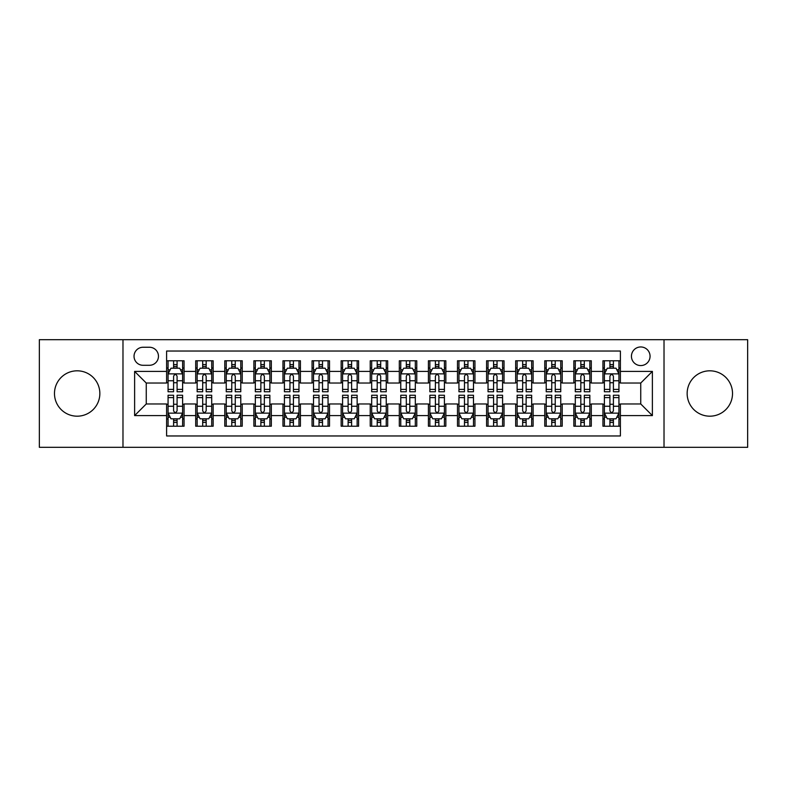 <?xml version="1.0" encoding="UTF-8"?>
<svg xmlns="http://www.w3.org/2000/svg" width="787" height="787" viewBox="0 0 787 787"><rect width="100%" height="100%" fill="white"/><g stroke="black" fill="none" stroke-linecap="round" stroke-linejoin="round"><path stroke-width="1.18" d="M709.835 370.815A22.685 22.685 0 0 0 687.149 393.5A22.685 22.685 0 0 0 709.835 416.185A22.685 22.685 0 0 0 732.52 393.5A22.685 22.685 0 0 0 709.835 370.815M77.165 370.815A22.685 22.685 0 0 0 54.48 393.5A22.685 22.685 0 0 0 77.165 416.185A22.685 22.685 0 0 0 99.851 393.5A22.685 22.685 0 0 0 77.165 370.815M640.746 346.959A9.306 9.306 0 0 0 631.44 356.265A9.306 9.306 0 0 0 640.746 365.571A9.306 9.306 0 0 0 650.062 356.265A9.306 9.306 0 0 0 640.746 346.959M664.021 447.311L747.65 447.311L747.65 339.689L664.021 339.689L664.021 447.311L122.979 447.311L122.979 339.689L39.35 339.689L39.35 447.311L122.979 447.311M620.392 360.78L602.94 360.78L602.94 371.395L591.303 371.395L591.303 383.033L602.94 383.033L602.94 371.395M591.303 371.395L591.303 360.78L573.851 360.78L573.851 371.395L562.213 371.395L562.213 383.033L573.851 383.033L573.851 371.395M562.213 371.395L562.213 360.78L544.761 360.78L544.761 371.395L533.124 371.395L533.124 383.033L544.761 383.033L544.761 371.395M533.124 371.395L533.124 360.78L515.672 360.78L515.672 371.395L504.034 371.395L504.034 383.033L515.672 383.033L515.672 371.395M504.034 371.395L504.034 360.78L486.582 360.78L486.582 371.395L474.945 371.395L474.945 383.033L486.582 383.033L486.582 371.395M474.945 371.395L474.945 360.78L457.493 360.78L457.493 371.395L445.855 371.395L445.855 383.033L457.493 383.033L457.493 371.395M445.855 371.395L445.855 360.78L428.403 360.78L428.403 371.395L416.776 371.395L416.776 383.033L428.403 383.033L428.403 371.395M416.776 371.395L416.776 360.78L399.314 360.78L399.314 371.395L387.686 371.395L387.686 383.033L399.314 383.033L399.314 371.395M387.686 371.395L387.686 360.78L370.224 360.78L370.224 371.395L358.597 371.395L358.597 383.033L370.224 383.033L370.224 371.395M358.597 371.395L358.597 360.78L341.145 360.78L341.145 371.395L329.507 371.395L329.507 383.033L341.145 383.033L341.145 371.395M329.507 371.395L329.507 360.78L312.055 360.78L312.055 371.395L300.418 371.395L300.418 383.033L312.055 383.033L312.055 371.395M300.418 371.395L300.418 360.78L282.966 360.78L282.966 371.395L271.328 371.395L271.328 383.033L282.966 383.033L282.966 371.395M271.328 371.395L271.328 360.78L253.876 360.78L253.876 371.395L242.239 371.395L242.239 383.033L253.876 383.033L253.876 371.395M242.239 371.395L242.239 360.78L224.787 360.78L224.787 371.395L213.149 371.395L213.149 383.033L224.787 383.033L224.787 371.395M213.149 371.395L213.149 360.78L195.697 360.78L195.697 383.033L184.06 383.033L184.06 360.78L166.608 360.78M166.608 426.22L184.06 426.22L184.06 403.967L195.697 403.967L195.697 426.22L213.149 426.22L213.149 403.967L224.787 403.967L224.787 415.605L213.149 415.605M224.787 415.605L224.787 426.22L242.239 426.22L242.239 403.967L253.876 403.967L253.876 415.605L242.239 415.605M253.876 415.605L253.876 426.22L271.328 426.22L271.328 403.967L282.966 403.967L282.966 415.605L271.328 415.605M282.966 415.605L282.966 426.22L300.418 426.22L300.418 403.967L312.055 403.967L312.055 415.605L300.418 415.605M312.055 415.605L312.055 426.22L329.507 426.22L329.507 403.967L341.145 403.967L341.145 415.605L329.507 415.605M341.145 415.605L341.145 426.22L358.597 426.22L358.597 403.967L370.224 403.967L370.224 415.605L358.597 415.605M370.224 415.605L370.224 426.22L387.686 426.22L387.686 403.967L399.314 403.967L399.314 415.605L387.686 415.605M399.314 415.605L399.314 426.22L416.776 426.22L416.776 403.967L428.403 403.967L428.403 415.605L416.776 415.605M428.403 415.605L428.403 426.22L445.855 426.22L445.855 403.967L457.493 403.967L457.493 415.605L445.855 415.605M457.493 415.605L457.493 426.22L474.945 426.22L474.945 403.967L486.582 403.967L486.582 415.605L474.945 415.605M486.582 415.605L486.582 426.22L504.034 426.22L504.034 403.967L515.672 403.967L515.672 415.605L504.034 415.605M515.672 415.605L515.672 426.22L533.124 426.22L533.124 403.967L544.761 403.967L544.761 415.605L533.124 415.605M544.761 415.605L544.761 426.22L562.213 426.22L562.213 403.967L573.851 403.967L573.851 415.605L562.213 415.605M573.851 415.605L573.851 426.22L591.303 426.22L591.303 403.967L602.94 403.967L602.94 415.605L591.303 415.605M143.047 365.286L149.451 365.286A9.021 9.021 0 0 0 158.462 356.265A9.021 9.021 0 0 0 149.451 347.254L143.047 347.254A9.021 9.021 0 0 0 134.036 356.265A9.021 9.021 0 0 0 143.047 365.286M664.021 339.689L122.979 339.689M620.392 371.395L620.392 351.032L166.608 351.032L166.608 383.033L146.254 383.033L146.254 403.967L166.608 403.967L166.608 435.968L620.392 435.968L620.392 403.967L640.746 403.967L640.746 383.033L620.392 383.033L620.392 371.395L652.384 371.395L652.384 415.605L620.392 415.605M166.608 415.605L134.616 415.605L134.616 371.395L166.608 371.395M602.94 415.605L602.94 426.22L620.392 426.22M166.608 368.05L168.064 368.05M173.593 368.05L177.085 368.05M182.614 368.05L184.06 368.05M166.608 382.738L168.064 382.738M173.593 382.738L177.085 382.738M182.614 382.738L184.06 382.738M166.608 404.262L168.064 404.262M173.593 404.262L177.085 404.262M182.614 404.262L184.06 404.262M166.608 418.95L168.064 418.95M173.593 418.95L177.085 418.95M182.614 418.95L184.06 418.95M195.697 382.738L197.153 382.738M202.682 382.738L206.174 382.738M211.703 382.738L213.149 382.738M195.697 368.05L197.153 368.05M202.682 368.05L206.174 368.05M211.703 368.05L213.149 368.05M195.697 404.262L197.153 404.262M202.682 404.262L206.174 404.262M211.703 404.262L213.149 404.262M195.697 418.95L197.153 418.95M202.682 418.95L206.174 418.95M211.703 418.95L213.149 418.95M224.787 404.262L226.243 404.262M231.772 404.262L235.264 404.262M240.783 404.262L242.239 404.262M224.787 418.95L226.243 418.95M231.772 418.95L235.264 418.95M240.783 418.95L242.239 418.95M224.787 368.05L226.243 368.05M231.772 368.05L235.264 368.05M240.783 368.05L242.239 368.05M224.787 382.738L226.243 382.738M231.772 382.738L235.264 382.738M240.783 382.738L242.239 382.738M253.876 404.262L255.332 404.262M260.861 404.262L264.343 404.262M269.872 404.262L271.328 404.262M253.876 418.95L255.332 418.95M260.861 418.95L264.343 418.95M269.872 418.95L271.328 418.95M253.876 368.05L255.332 368.05M260.861 368.05L264.343 368.05M269.872 368.05L271.328 368.05M253.876 382.738L255.332 382.738M260.861 382.738L264.343 382.738M269.872 382.738L271.328 382.738M282.966 404.262L284.422 404.262M289.95 404.262L293.433 404.262M298.962 404.262L300.418 404.262M282.966 418.95L284.422 418.95M289.95 418.95L293.433 418.95M298.962 418.95L300.418 418.95M282.966 368.05L284.422 368.05M289.95 368.05L293.433 368.05M298.962 368.05L300.418 368.05M282.966 382.738L284.422 382.738M289.95 382.738L293.433 382.738M298.962 382.738L300.418 382.738M312.055 404.262L313.511 404.262M319.03 404.262L322.522 404.262M328.051 404.262L329.507 404.262M312.055 418.95L313.511 418.95M319.03 418.95L322.522 418.95M328.051 418.95L329.507 418.95M312.055 368.05L313.511 368.05M319.03 368.05L322.522 368.05M328.051 368.05L329.507 368.05M312.055 382.738L313.511 382.738M319.03 382.738L322.522 382.738M328.051 382.738L329.507 382.738M341.145 404.262L342.591 404.262M348.12 404.262L351.612 404.262M357.141 404.262L358.597 404.262M341.145 418.95L342.591 418.95M348.12 418.95L351.612 418.95M357.141 418.95L358.597 418.95M341.145 368.05L342.591 368.05M348.12 368.05L351.612 368.05M357.141 368.05L358.597 368.05M341.145 382.738L342.591 382.738M348.12 382.738L351.612 382.738M357.141 382.738L358.597 382.738M370.224 404.262L371.68 404.262M377.209 404.262L380.701 404.262M386.23 404.262L387.686 404.262M370.224 418.95L371.68 418.95M377.209 418.95L380.701 418.95M386.23 418.95L387.686 418.95M370.224 368.05L371.68 368.05M377.209 368.05L380.701 368.05M386.23 368.05L387.686 368.05M370.224 382.738L371.68 382.738M377.209 382.738L380.701 382.738M386.23 382.738L387.686 382.738M399.314 404.262L400.77 404.262M406.299 404.262L409.791 404.262M415.32 404.262L416.776 404.262M399.314 418.95L400.77 418.95M406.299 418.95L409.791 418.95M415.32 418.95L416.776 418.95M399.314 368.05L400.77 368.05M406.299 368.05L409.791 368.05M415.32 368.05L416.776 368.05M399.314 382.738L400.77 382.738M406.299 382.738L409.791 382.738M415.32 382.738L416.776 382.738M428.403 404.262L429.859 404.262M435.388 404.262L438.88 404.262M444.409 404.262L445.855 404.262M428.403 418.95L429.859 418.95M435.388 418.95L438.88 418.95M444.409 418.95L445.855 418.95M428.403 368.05L429.859 368.05M435.388 368.05L438.88 368.05M444.409 368.05L445.855 368.05M428.403 382.738L429.859 382.738M435.388 382.738L438.88 382.738M444.409 382.738L445.855 382.738M457.493 404.262L458.949 404.262M464.478 404.262L467.97 404.262M473.489 404.262L474.945 404.262M457.493 418.95L458.949 418.95M464.478 418.95L467.97 418.95M473.489 418.95L474.945 418.95M457.493 368.05L458.949 368.05M464.478 368.05L467.97 368.05M473.489 368.05L474.945 368.05M457.493 382.738L458.949 382.738M464.478 382.738L467.97 382.738M473.489 382.738L474.945 382.738M486.582 404.262L488.038 404.262M493.567 404.262L497.05 404.262M502.578 404.262L504.034 404.262M486.582 418.95L488.038 418.95M493.567 418.95L497.05 418.95M502.578 418.95L504.034 418.95M486.582 368.05L488.038 368.05M493.567 368.05L497.05 368.05M502.578 368.05L504.034 368.05M486.582 382.738L488.038 382.738M493.567 382.738L497.05 382.738M502.578 382.738L504.034 382.738M515.672 404.262L517.128 404.262M522.657 404.262L526.139 404.262M531.668 404.262L533.124 404.262M515.672 418.95L517.128 418.95M522.657 418.95L526.139 418.95M531.668 418.95L533.124 418.95M515.672 368.05L517.128 368.05M522.657 368.05L526.139 368.05M531.668 368.05L533.124 368.05M515.672 382.738L517.128 382.738M522.657 382.738L526.139 382.738M531.668 382.738L533.124 382.738M544.761 404.262L546.217 404.262M551.736 404.262L555.228 404.262M560.757 404.262L562.213 404.262M544.761 418.95L546.217 418.95M551.736 418.95L555.228 418.95M560.757 418.95L562.213 418.95M544.761 368.05L546.217 368.05M551.736 368.05L555.228 368.05M560.757 368.05L562.213 368.05M544.761 382.738L546.217 382.738M551.736 382.738L555.228 382.738M560.757 382.738L562.213 382.738M573.851 404.262L575.297 404.262M580.826 404.262L584.318 404.262M589.847 404.262L591.303 404.262M573.851 418.95L575.297 418.95M580.826 418.95L584.318 418.95M589.847 418.95L591.303 418.95M573.851 368.05L575.297 368.05M580.826 368.05L584.318 368.05M589.847 368.05L591.303 368.05M573.851 382.738L575.297 382.738M580.826 382.738L584.318 382.738M589.847 382.738L591.303 382.738M602.94 404.262L604.386 404.262M609.915 404.262L613.407 404.262M618.936 404.262L620.392 404.262M602.94 418.95L604.386 418.95M609.915 418.95L613.407 418.95M618.936 418.95L620.392 418.95M602.94 368.05L604.386 368.05M609.915 368.05L613.407 368.05M618.936 368.05L620.392 368.05M602.94 382.738L604.386 382.738M609.915 382.738L613.407 382.738M618.936 382.738L620.392 382.738M146.254 383.033L134.616 371.395M146.254 403.967L134.616 415.605M652.384 371.395L640.746 383.033M652.384 415.605L640.746 403.967M177.085 364.558L173.593 364.558M182.614 389.388L177.085 389.388L177.085 391.759L182.614 391.759L182.614 374.012L179.702 368.198L170.976 368.198L168.064 374.012L168.064 391.759L173.593 391.759L173.593 389.388L168.064 389.388M168.064 374.012L168.064 360.78M182.614 374.012L182.614 360.78M173.593 368.198L173.593 360.78M177.085 360.78L177.085 368.198M177.085 389.388L177.085 376.196C175.924 373.953 174.753 373.953 173.593 376.196L173.593 389.388M173.593 422.442L177.085 422.442M168.064 397.612L173.593 397.612L173.593 395.241L168.064 395.241L168.064 412.988L170.976 418.802L179.702 418.802L182.614 412.988L182.614 395.241L177.085 395.241L177.085 397.612L182.614 397.612M182.614 412.988L182.614 426.22M168.064 412.988L168.064 426.22M177.085 418.802L177.085 426.22M173.593 426.22L173.593 418.802M173.593 397.612L173.593 410.804C174.753 413.047 175.914 413.047 177.085 410.804L177.085 397.612M206.174 364.558L202.682 364.558M211.703 389.388L206.174 389.388L206.174 391.759L211.703 391.759L211.703 374.012L208.791 368.198L200.065 368.198L197.153 374.012L197.153 391.759L202.682 391.759L202.682 389.388L197.153 389.388M197.153 374.012L197.153 360.78M211.703 374.012L211.703 360.78M202.682 368.198L202.682 360.78M206.174 360.78L206.174 368.198M206.174 389.388L206.174 376.196C205.014 373.953 203.843 373.953 202.682 376.196L202.682 389.388M235.264 364.558L231.772 364.558M240.783 389.388L235.264 389.388L235.264 391.759L240.783 391.759L240.783 374.012L237.881 368.198L229.155 368.198L226.243 374.012L226.243 391.759L231.772 391.759L231.772 389.388L226.243 389.388M226.243 374.012L226.243 360.78M240.783 374.012L240.783 360.78M231.772 368.198L231.772 360.78M235.264 360.78L235.264 368.198M235.264 389.388L235.264 376.196C234.093 373.953 232.932 373.953 231.772 376.196L231.772 389.388M264.343 364.558L260.861 364.558M269.872 389.388L264.343 389.388L264.343 391.759L269.872 391.759L269.872 374.012L266.97 368.198L258.244 368.198L255.332 374.012L255.332 391.759L260.861 391.759L260.861 389.388L255.332 389.388M255.332 374.012L255.332 360.78M269.872 374.012L269.872 360.78M260.861 368.198L260.861 360.78M264.343 360.78L264.343 368.198M264.343 389.388L264.343 376.196C263.183 373.953 262.022 373.953 260.861 376.196L260.861 389.388M293.433 364.558L289.95 364.558M298.962 389.388L293.433 389.388L293.433 391.759L298.962 391.759L298.962 374.012L296.05 368.198L287.324 368.198L284.422 374.012L284.422 391.759L289.95 391.759L289.95 389.388L284.422 389.388M284.422 374.012L284.422 360.78M298.962 374.012L298.962 360.78M289.95 368.198L289.95 360.78M293.433 360.78L293.433 368.198M293.433 389.388L293.433 376.196C292.272 373.953 291.111 373.953 289.95 376.196L289.95 389.388M202.682 422.442L206.174 422.442M197.153 397.612L202.682 397.612L202.682 395.241L197.153 395.241L197.153 412.988L200.065 418.802L208.791 418.802L211.703 412.988L211.703 395.241L206.174 395.241L206.174 397.612L211.703 397.612M211.703 412.988L211.703 426.22M197.153 412.988L197.153 426.22M206.174 418.802L206.174 426.22M202.682 426.22L202.682 418.802M202.682 397.612L202.682 410.804C203.843 413.047 205.004 413.047 206.174 410.804L206.174 397.612M231.772 422.442L235.264 422.442M226.243 397.612L231.772 397.612L231.772 395.241L226.243 395.241L226.243 412.988L229.155 418.802L237.881 418.802L240.783 412.988L240.783 395.241L235.264 395.241L235.264 397.612L240.783 397.612M240.783 412.988L240.783 426.22M226.243 412.988L226.243 426.22M235.264 418.802L235.264 426.22M231.772 426.22L231.772 418.802M231.772 397.612L231.772 410.804C232.932 413.047 234.093 413.047 235.264 410.804L235.264 397.612M260.861 422.442L264.343 422.442M255.332 397.612L260.861 397.612L260.861 395.241L255.332 395.241L255.332 412.988L258.244 418.802L266.97 418.802L269.872 412.988L269.872 395.241L264.343 395.241L264.343 397.612L269.872 397.612M269.872 412.988L269.872 426.22M255.332 412.988L255.332 426.22M264.343 418.802L264.343 426.22M260.861 426.22L260.861 418.802M260.861 397.612L260.861 410.804C262.022 413.047 263.183 413.047 264.343 410.804L264.343 397.612M289.95 422.442L293.433 422.442M284.422 397.612L289.95 397.612L289.95 395.241L284.422 395.241L284.422 412.988L287.324 418.802L296.05 418.802L298.962 412.988L298.962 395.241L293.433 395.241L293.433 397.612L298.962 397.612M298.962 412.988L298.962 426.22M284.422 412.988L284.422 426.22M293.433 418.802L293.433 426.22M289.95 426.22L289.95 418.802M289.95 397.612L289.95 410.804C291.111 413.047 292.272 413.047 293.433 410.804L293.433 397.612M322.522 364.558L319.03 364.558M328.051 389.388L322.522 389.388L322.522 391.759L328.051 391.759L328.051 374.012L325.139 368.198L316.413 368.198L313.511 374.012L313.511 391.759L319.03 391.759L319.03 389.388L313.511 389.388M313.511 374.012L313.511 360.78M328.051 374.012L328.051 360.78M319.03 368.198L319.03 360.78M322.522 360.78L322.522 368.198M322.522 389.388L322.522 376.196C321.362 373.953 320.201 373.953 319.03 376.196L319.03 389.388M319.03 422.442L322.522 422.442M313.511 397.612L319.03 397.612L319.03 395.241L313.511 395.241L313.511 412.988L316.413 418.802L325.139 418.802L328.051 412.988L328.051 395.241L322.522 395.241L322.522 397.612L328.051 397.612M328.051 412.988L328.051 426.22M313.511 412.988L313.511 426.22M322.522 418.802L322.522 426.22M319.03 426.22L319.03 418.802M319.03 397.612L319.03 410.804C320.201 413.047 321.362 413.047 322.522 410.804L322.522 397.612M351.612 364.558L348.12 364.558M357.141 389.388L351.612 389.388L351.612 391.759L357.141 391.759L357.141 374.012L354.229 368.198L345.503 368.198L342.591 374.012L342.591 391.759L348.12 391.759L348.12 389.388L342.591 389.388M342.591 374.012L342.591 360.78M357.141 374.012L357.141 360.78M348.12 368.198L348.12 360.78M351.612 360.78L351.612 368.198M351.612 389.388L351.612 376.196C350.451 373.953 349.29 373.953 348.12 376.196L348.12 389.388M348.12 422.442L351.612 422.442M342.591 397.612L348.12 397.612L348.12 395.241L342.591 395.241L342.591 412.988L345.503 418.802L354.229 418.802L357.141 412.988L357.141 395.241L351.612 395.241L351.612 397.612L357.141 397.612M357.141 412.988L357.141 426.22M342.591 412.988L342.591 426.22M351.612 418.802L351.612 426.22M348.12 426.22L348.12 418.802M348.12 397.612L348.12 410.804C349.28 413.047 350.451 413.047 351.612 410.804L351.612 397.612M380.701 364.558L377.209 364.558M386.23 389.388L380.701 389.388L380.701 391.759L386.23 391.759L386.23 374.012L383.318 368.198L374.592 368.198L371.68 374.012L371.68 391.759L377.209 391.759L377.209 389.388L371.68 389.388M371.68 374.012L371.68 360.78M386.23 374.012L386.23 360.78M377.209 368.198L377.209 360.78M380.701 360.78L380.701 368.198M380.701 389.388L380.701 376.196C379.541 373.953 378.38 373.953 377.209 376.196L377.209 389.388M377.209 422.442L380.701 422.442M371.68 397.612L377.209 397.612L377.209 395.241L371.68 395.241L371.68 412.988L374.592 418.802L383.318 418.802L386.23 412.988L386.23 395.241L380.701 395.241L380.701 397.612L386.23 397.612M386.23 412.988L386.23 426.22M371.68 412.988L371.68 426.22M380.701 418.802L380.701 426.22M377.209 426.22L377.209 418.802M377.209 397.612L377.209 410.804C378.37 413.047 379.541 413.047 380.701 410.804L380.701 397.612M409.791 364.558L406.299 364.558M415.32 389.388L409.791 389.388L409.791 391.759L415.32 391.759L415.32 374.012L412.408 368.198L403.682 368.198L400.77 374.012L400.77 391.759L406.299 391.759L406.299 389.388L400.77 389.388M400.77 374.012L400.77 360.78M415.32 374.012L415.32 360.78M406.299 368.198L406.299 360.78M409.791 360.78L409.791 368.198M409.791 389.388L409.791 376.196C408.63 373.953 407.459 373.953 406.299 376.196L406.299 389.388M406.299 422.442L409.791 422.442M400.77 397.612L406.299 397.612L406.299 395.241L400.77 395.241L400.77 412.988L403.682 418.802L412.408 418.802L415.32 412.988L415.32 395.241L409.791 395.241L409.791 397.612L415.32 397.612M415.32 412.988L415.32 426.22M400.77 412.988L400.77 426.22M409.791 418.802L409.791 426.22M406.299 426.22L406.299 418.802M406.299 397.612L406.299 410.804C407.459 413.047 408.62 413.047 409.791 410.804L409.791 397.612M438.88 364.558L435.388 364.558M444.409 389.388L438.88 389.388L438.88 391.759L444.409 391.759L444.409 374.012L441.497 368.198L432.771 368.198L429.859 374.012L429.859 391.759L435.388 391.759L435.388 389.388L429.859 389.388M429.859 374.012L429.859 360.78M444.409 374.012L444.409 360.78M435.388 368.198L435.388 360.78M438.88 360.78L438.88 368.198M438.88 389.388L438.88 376.196C437.72 373.953 436.549 373.953 435.388 376.196L435.388 389.388M435.388 422.442L438.88 422.442M429.859 397.612L435.388 397.612L435.388 395.241L429.859 395.241L429.859 412.988L432.771 418.802L441.497 418.802L444.409 412.988L444.409 395.241L438.88 395.241L438.88 397.612L444.409 397.612M444.409 412.988L444.409 426.22M429.859 412.988L429.859 426.22M438.88 418.802L438.88 426.22M435.388 426.22L435.388 418.802M435.388 397.612L435.388 410.804C436.549 413.047 437.71 413.047 438.88 410.804L438.88 397.612M467.97 364.558L464.478 364.558M473.489 389.388L467.97 389.388L467.97 391.759L473.489 391.759L473.489 374.012L470.587 368.198L461.861 368.198L458.949 374.012L458.949 391.759L464.478 391.759L464.478 389.388L458.949 389.388M458.949 374.012L458.949 360.78M473.489 374.012L473.489 360.78M464.478 368.198L464.478 360.78M467.97 360.78L467.97 368.198M467.97 389.388L467.97 376.196C466.799 373.953 465.638 373.953 464.478 376.196L464.478 389.388M464.478 422.442L467.97 422.442M458.949 397.612L464.478 397.612L464.478 395.241L458.949 395.241L458.949 412.988L461.861 418.802L470.587 418.802L473.489 412.988L473.489 395.241L467.97 395.241L467.97 397.612L473.489 397.612M473.489 412.988L473.489 426.22M458.949 412.988L458.949 426.22M467.97 418.802L467.97 426.22M464.478 426.22L464.478 418.802M464.478 397.612L464.478 410.804C465.638 413.047 466.799 413.047 467.97 410.804L467.97 397.612M497.05 364.558L493.567 364.558M502.578 389.388L497.05 389.388L497.05 391.759L502.578 391.759L502.578 374.012L499.676 368.198L490.95 368.198L488.038 374.012L488.038 391.759L493.567 391.759L493.567 389.388L488.038 389.388M488.038 374.012L488.038 360.78M502.578 374.012L502.578 360.78M493.567 368.198L493.567 360.78M497.05 360.78L497.05 368.198M497.05 389.388L497.05 376.196C495.889 373.953 494.728 373.953 493.567 376.196L493.567 389.388M493.567 422.442L497.05 422.442M488.038 397.612L493.567 397.612L493.567 395.241L488.038 395.241L488.038 412.988L490.95 418.802L499.676 418.802L502.578 412.988L502.578 395.241L497.05 395.241L497.05 397.612L502.578 397.612M502.578 412.988L502.578 426.22M488.038 412.988L488.038 426.22M497.05 418.802L497.05 426.22M493.567 426.22L493.567 418.802M493.567 397.612L493.567 410.804C494.728 413.047 495.889 413.047 497.05 410.804L497.05 397.612M526.139 364.558L522.657 364.558M531.668 389.388L526.139 389.388L526.139 391.759L531.668 391.759L531.668 374.012L528.756 368.198L520.03 368.198L517.128 374.012L517.128 391.759L522.657 391.759L522.657 389.388L517.128 389.388M517.128 374.012L517.128 360.78M531.668 374.012L531.668 360.78M522.657 368.198L522.657 360.78M526.139 360.78L526.139 368.198M526.139 389.388L526.139 376.196C524.978 373.953 523.817 373.953 522.657 376.196L522.657 389.388M522.657 422.442L526.139 422.442M517.128 397.612L522.657 397.612L522.657 395.241L517.128 395.241L517.128 412.988L520.03 418.802L528.756 418.802L531.668 412.988L531.668 395.241L526.139 395.241L526.139 397.612L531.668 397.612M531.668 412.988L531.668 426.22M517.128 412.988L517.128 426.22M526.139 418.802L526.139 426.22M522.657 426.22L522.657 418.802M522.657 397.612L522.657 410.804C523.817 413.047 524.978 413.047 526.139 410.804L526.139 397.612M551.736 422.442L555.228 422.442M546.217 397.612L551.736 397.612L551.736 395.241L546.217 395.241L546.217 412.988L549.119 418.802L557.845 418.802L560.757 412.988L560.757 395.241L555.228 395.241L555.228 397.612L560.757 397.612M560.757 412.988L560.757 426.22M546.217 412.988L546.217 426.22M555.228 418.802L555.228 426.22M551.736 426.22L551.736 418.802M551.736 397.612L551.736 410.804C552.907 413.047 554.068 413.047 555.228 410.804L555.228 397.612M580.826 422.442L584.318 422.442M575.297 397.612L580.826 397.612L580.826 395.241L575.297 395.241L575.297 412.988L578.209 418.802L586.935 418.802L589.847 412.988L589.847 395.241L584.318 395.241L584.318 397.612L589.847 397.612M589.847 412.988L589.847 426.22M575.297 412.988L575.297 426.22M584.318 418.802L584.318 426.22M580.826 426.22L580.826 418.802M580.826 397.612L580.826 410.804C581.986 413.047 583.157 413.047 584.318 410.804L584.318 397.612M555.228 364.558L551.736 364.558M560.757 389.388L555.228 389.388L555.228 391.759L560.757 391.759L560.757 374.012L557.845 368.198L549.119 368.198L546.217 374.012L546.217 391.759L551.736 391.759L551.736 389.388L546.217 389.388M546.217 374.012L546.217 360.78M560.757 374.012L560.757 360.78M551.736 368.198L551.736 360.78M555.228 360.78L555.228 368.198M555.228 389.388L555.228 376.196C554.068 373.953 552.907 373.953 551.736 376.196L551.736 389.388M584.318 364.558L580.826 364.558M589.847 389.388L584.318 389.388L584.318 391.759L589.847 391.759L589.847 374.012L586.935 368.198L578.209 368.198L575.297 374.012L575.297 391.759L580.826 391.759L580.826 389.388L575.297 389.388M575.297 374.012L575.297 360.78M589.847 374.012L589.847 360.78M580.826 368.198L580.826 360.78M584.318 360.78L584.318 368.198M584.318 389.388L584.318 376.196C583.157 373.953 581.996 373.953 580.826 376.196L580.826 389.388M613.407 364.558L609.915 364.558M618.936 389.388L613.407 389.388L613.407 391.759L618.936 391.759L618.936 374.012L616.024 368.198L607.298 368.198L604.386 374.012L604.386 391.759L609.915 391.759L609.915 389.388L604.386 389.388M604.386 374.012L604.386 360.78M618.936 374.012L618.936 360.78M609.915 368.198L609.915 360.78M613.407 360.78L613.407 368.198M613.407 389.388L613.407 376.196C612.247 373.953 611.086 373.953 609.915 376.196L609.915 389.388M609.915 422.442L613.407 422.442M604.386 397.612L609.915 397.612L609.915 395.241L604.386 395.241L604.386 412.988L607.298 418.802L616.024 418.802L618.936 412.988L618.936 395.241L613.407 395.241L613.407 397.612L618.936 397.612M618.936 412.988L618.936 426.22M604.386 412.988L604.386 426.22M613.407 418.802L613.407 426.22M609.915 426.22L609.915 418.802M609.915 397.612L609.915 410.804C611.076 413.047 612.247 413.047 613.407 410.804L613.407 397.612M195.697 415.605L184.06 415.605M195.697 371.395L184.06 371.395M182.535 373.864L168.143 373.864M168.064 369.792L170.179 369.792M180.498 369.792L182.614 369.792M173.593 380.751L168.064 380.751M182.614 380.751L177.085 380.751M177.085 366.408L173.593 366.408M168.143 413.136L182.535 413.136M182.614 417.208L180.498 417.208M170.179 417.208L168.064 417.208M177.085 406.249L182.614 406.249M168.064 406.249L173.593 406.249M173.593 420.592L177.085 420.592M211.624 373.864L197.222 373.864M197.153 369.792L199.259 369.792M209.588 369.792L211.703 369.792M202.682 380.751L197.153 380.751M211.703 380.751L206.174 380.751M206.174 366.408L202.682 366.408M240.714 373.864L226.312 373.864M226.243 369.792L228.348 369.792M238.677 369.792L240.783 369.792M231.772 380.751L226.243 380.751M240.783 380.751L235.264 380.751M235.264 366.408L231.772 366.408M269.803 373.864L255.401 373.864M255.332 369.792L257.438 369.792M267.767 369.792L269.872 369.792M260.861 380.751L255.332 380.751M269.872 380.751L264.343 380.751M264.343 366.408L260.861 366.408M298.893 373.864L284.491 373.864M284.422 369.792L286.527 369.792M296.856 369.792L298.962 369.792M289.95 380.751L284.422 380.751M298.962 380.751L293.433 380.751M293.433 366.408L289.95 366.408M197.222 413.136L211.624 413.136M211.703 417.208L209.588 417.208M199.259 417.208L197.153 417.208M206.174 406.249L211.703 406.249M197.153 406.249L202.682 406.249M202.682 420.592L206.174 420.592M226.312 413.136L240.714 413.136M240.783 417.208L238.677 417.208M228.348 417.208L226.243 417.208M235.264 406.249L240.783 406.249M226.243 406.249L231.772 406.249M231.772 420.592L235.264 420.592M255.401 413.136L269.803 413.136M269.872 417.208L267.767 417.208M257.438 417.208L255.332 417.208M264.343 406.249L269.872 406.249M255.332 406.249L260.861 406.249M260.861 420.592L264.343 420.592M284.491 413.136L298.893 413.136M298.962 417.208L296.856 417.208M286.527 417.208L284.422 417.208M293.433 406.249L298.962 406.249M284.422 406.249L289.95 406.249M289.95 420.592L293.433 420.592M327.982 373.864L313.58 373.864M313.511 369.792L315.617 369.792M325.946 369.792L328.051 369.792M319.03 380.751L313.511 380.751M328.051 380.751L322.522 380.751M322.522 366.408L319.03 366.408M313.58 413.136L327.982 413.136M328.051 417.208L325.946 417.208M315.617 417.208L313.511 417.208M322.522 406.249L328.051 406.249M313.511 406.249L319.03 406.249M319.03 420.592L322.522 420.592M357.072 373.864L342.67 373.864M342.591 369.792L344.706 369.792M355.035 369.792L357.141 369.792M348.12 380.751L342.591 380.751M357.141 380.751L351.612 380.751M351.612 366.408L348.12 366.408M342.67 413.136L357.072 413.136M357.141 417.208L355.035 417.208M344.706 417.208L342.591 417.208M351.612 406.249L357.141 406.249M342.591 406.249L348.12 406.249M348.12 420.592L351.612 420.592M386.151 373.864L371.759 373.864M371.68 369.792L373.795 369.792M384.115 369.792L386.23 369.792M377.209 380.751L371.68 380.751M386.23 380.751L380.701 380.751M380.701 366.408L377.209 366.408M371.759 413.136L386.151 413.136M386.23 417.208L384.115 417.208M373.795 417.208L371.68 417.208M380.701 406.249L386.23 406.249M371.68 406.249L377.209 406.249M377.209 420.592L380.701 420.592M415.241 373.864L400.849 373.864M400.77 369.792L402.885 369.792M413.205 369.792L415.32 369.792M406.299 380.751L400.77 380.751M415.32 380.751L409.791 380.751M409.791 366.408L406.299 366.408M400.849 413.136L415.241 413.136M415.32 417.208L413.205 417.208M402.885 417.208L400.77 417.208M409.791 406.249L415.32 406.249M400.77 406.249L406.299 406.249M406.299 420.592L409.791 420.592M444.33 373.864L429.928 373.864M429.859 369.792L431.965 369.792M442.294 369.792L444.409 369.792M435.388 380.751L429.859 380.751M444.409 380.751L438.88 380.751M438.88 366.408L435.388 366.408M429.928 413.136L444.33 413.136M444.409 417.208L442.294 417.208M431.965 417.208L429.859 417.208M438.88 406.249L444.409 406.249M429.859 406.249L435.388 406.249M435.388 420.592L438.88 420.592M473.42 373.864L459.018 373.864M458.949 369.792L461.054 369.792M471.383 369.792L473.489 369.792M464.478 380.751L458.949 380.751M473.489 380.751L467.97 380.751M467.97 366.408L464.478 366.408M459.018 413.136L473.42 413.136M473.489 417.208L471.383 417.208M461.054 417.208L458.949 417.208M467.97 406.249L473.489 406.249M458.949 406.249L464.478 406.249M464.478 420.592L467.97 420.592M502.509 373.864L488.107 373.864M488.038 369.792L490.144 369.792M500.473 369.792L502.578 369.792M493.567 380.751L488.038 380.751M502.578 380.751L497.05 380.751M497.05 366.408L493.567 366.408M488.107 413.136L502.509 413.136M502.578 417.208L500.473 417.208M490.144 417.208L488.038 417.208M497.05 406.249L502.578 406.249M488.038 406.249L493.567 406.249M493.567 420.592L497.05 420.592M531.599 373.864L517.197 373.864M517.128 369.792L519.233 369.792M529.562 369.792L531.668 369.792M522.657 380.751L517.128 380.751M531.668 380.751L526.139 380.751M526.139 366.408L522.657 366.408M517.197 413.136L531.599 413.136M531.668 417.208L529.562 417.208M519.233 417.208L517.128 417.208M526.139 406.249L531.668 406.249M517.128 406.249L522.657 406.249M522.657 420.592L526.139 420.592M546.286 413.136L560.688 413.136M560.757 417.208L558.652 417.208M548.323 417.208L546.217 417.208M555.228 406.249L560.757 406.249M546.217 406.249L551.736 406.249M551.736 420.592L555.228 420.592M575.376 413.136L589.778 413.136M589.847 417.208L587.741 417.208M577.412 417.208L575.297 417.208M584.318 406.249L589.847 406.249M575.297 406.249L580.826 406.249M580.826 420.592L584.318 420.592M560.688 373.864L546.286 373.864M546.217 369.792L548.323 369.792M558.652 369.792L560.757 369.792M551.736 380.751L546.217 380.751M560.757 380.751L555.228 380.751M555.228 366.408L551.736 366.408M589.778 373.864L575.376 373.864M575.297 369.792L577.412 369.792M587.741 369.792L589.847 369.792M580.826 380.751L575.297 380.751M589.847 380.751L584.318 380.751M584.318 366.408L580.826 366.408M618.857 373.864L604.465 373.864M604.386 369.792L606.502 369.792M616.821 369.792L618.936 369.792M609.915 380.751L604.386 380.751M618.936 380.751L613.407 380.751M613.407 366.408L609.915 366.408M604.465 413.136L618.857 413.136M618.936 417.208L616.821 417.208M606.502 417.208L604.386 417.208M613.407 406.249L618.936 406.249M604.386 406.249L609.915 406.249M609.915 420.592L613.407 420.592"/></g></svg>
